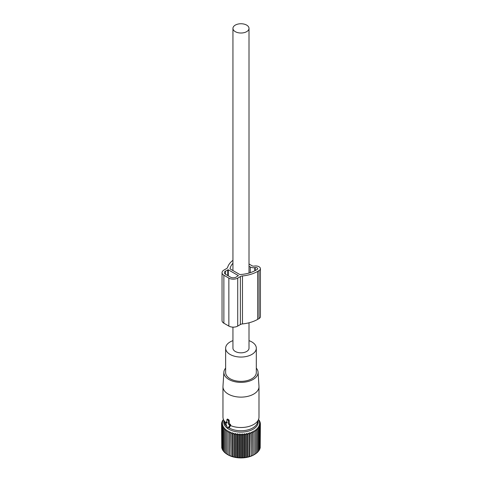 <?xml version="1.0" encoding="UTF-8"?>
<svg xmlns="http://www.w3.org/2000/svg" width="482" height="482" viewBox="0 0 482 482"><rect width="100%" height="100%" fill="white"/><g stroke="black" fill="none" stroke-linecap="round" stroke-linejoin="round"><path stroke-width="0.72" d="M232.945 327.139L232.945 348.191A8.031 4.633 -0 0 0 235.3 351.468A8.031 4.633 -0 0 0 244.049 352.475A8.031 4.633 -0 0 0 249.007 348.191L249.007 322.783M235.3 31.661A8.031 4.633 -0 0 0 244.049 32.668A8.031 4.633 -0 0 0 249.007 28.384A8.031 4.633 -0 0 0 246.651 25.106A8.031 4.633 -0 0 0 237.903 24.1A8.031 4.633 -0 0 0 232.945 28.384A8.031 4.633 -0 0 0 235.3 31.661M228.51 424.148L229.842 425.389L228.161 427.781A0.783 0.452 -120 0 1 228.022 427.883A0.783 0.452 -120 0 1 227.203 427.227L225.522 422.901L225.763 422.557L226.853 423.184L226.908 419.509L228.51 420.629L228.51 424.148L229.203 423.744L229.203 420.346L227.697 419.069L227.335 419.268M227.335 422.666L226.462 422.015L226.166 422.473M228.022 427.883L229.583 427.305L230.715 425.1L230.3 424.226L229.203 423.744M230.372 425.522A18.015 10.405 -0 0 0 235.903 427.094A18.015 10.405 -0 0 0 258.665 419.081A18.015 10.405 -0 0 0 258.991 417.111L258.991 386.727A18.015 10.405 -0 0 0 258.979 386.341L258.069 372.128A17.105 9.875 180 0 1 236.162 381.973A17.105 9.875 180 0 1 223.883 372.128A17.105 9.875 180 0 1 225.636 368.127M223.883 372.128L222.973 386.341A18.015 10.405 -0 0 0 222.961 386.727A18.015 10.405 -0 0 0 235.903 396.704A18.015 10.405 -0 0 0 258.991 386.727M222.961 386.727L222.961 417.111A18.015 10.405 -0 0 0 223.287 419.081A18.015 10.405 -0 0 0 225.588 422.521M223.287 419.081L224.576 422.937A16.707 9.646 -0 0 0 226.811 426.221M228.721 427.661A16.707 9.646 -0 0 0 236.27 430.36A16.707 9.646 -0 0 0 257.376 422.937L258.665 419.081M256.316 368.127A17.105 9.875 180 0 1 258.069 372.128M232.945 340.647A15.34 8.857 -0 0 0 225.636 348.191A15.34 8.857 -0 0 0 236.656 356.692A15.34 8.857 -0 0 0 256.316 348.191A15.34 8.857 -0 0 0 249.007 340.647M225.636 348.191L225.636 372.496A15.34 8.857 -0 0 0 236.656 380.997A15.34 8.857 -0 0 0 256.316 372.496L256.316 348.191M260.19 423.22L260.19 422.359L259.334 422.166L260.376 423.455L260.376 424.558L259.334 424.25L260.19 425.654L259.069 425.287L259.816 426.733L258.629 426.299L259.268 427.781L258.021 427.287L258.533 428.799L257.243 428.227L257.635 429.769L256.316 429.125L256.581 430.685L255.237 429.968L255.37 431.535L254.02 430.739L254.02 432.318L252.676 431.444L252.55 433.011L251.224 432.065L250.959 433.625L249.67 432.601L249.278 434.143L248.037 433.047L247.519 434.565L246.332 433.402L245.693 434.885L244.573 433.655L243.826 435.101L242.783 433.806L241.928 435.21L240.976 433.86L240.024 435.21L239.168 433.806L238.126 435.101L237.379 433.655L236.258 434.885L235.62 433.402L234.433 434.565L233.915 433.047L232.673 434.143L232.282 432.601L230.992 433.625L230.992 456.068L232.673 456.593L232.673 434.143M259.816 421.949L259.816 421.28L259.069 421.129L260.19 422.359M260.19 447.236L260.376 424.558L259.424 423.208L260.376 423.455M259.816 448.507L260.19 448.097L260.19 425.654M259.268 449.724L259.816 449.176L259.816 426.733M258.533 450.875L259.268 450.23L259.268 427.781M257.243 452.273L258.533 451.248L258.533 428.799M256.316 453.164L257.635 452.218L257.635 429.769M255.237 454.008L256.581 453.134L256.581 430.685M252.676 431.444L252.676 455.484L255.37 453.984L255.37 431.535M252.676 455.484L252.55 433.011M251.224 432.065L251.224 456.105L252.55 455.46M251.224 456.105L250.959 433.625M249.67 432.601L249.67 456.641L250.959 456.068M249.67 456.641L249.278 456.593L249.278 434.143M248.037 433.047L248.037 457.087L249.278 456.593M248.037 457.087L247.519 457.008L247.519 434.565M246.332 433.402L246.332 457.442L247.519 457.008M246.332 457.442L245.693 457.328L245.693 434.885M244.573 433.655L244.573 457.695L245.693 457.328M244.573 457.695L243.826 457.545L243.826 435.101M242.783 433.806L242.783 457.846L243.826 457.545M242.783 457.846L241.928 457.653L241.928 435.21M240.976 433.86L240.976 457.9L241.928 457.653M240.976 457.9L240.024 457.653L240.024 435.21M239.168 433.806L239.168 457.846L240.024 457.653M239.168 457.846L238.126 457.545L238.126 435.101M237.379 433.655L237.379 457.695L238.126 457.545M237.379 457.695L236.258 457.328L236.258 434.885M235.62 433.402L235.62 457.442L236.258 457.328M235.62 457.442L234.433 457.008L234.433 434.565M233.915 433.047L233.915 457.087L234.433 457.008M233.915 457.087L232.673 456.593M223.443 419.557L222.136 421.28L222.883 421.129L221.762 422.359L222.618 422.166L221.575 423.455L222.527 423.208L221.575 424.558L222.618 424.25L221.762 425.654L222.883 425.287L222.136 426.733L223.323 426.299L222.684 427.781L223.931 427.287L223.419 428.799L224.708 428.227L224.317 429.769L225.636 429.125L225.371 430.685L226.715 429.968L226.582 431.535L227.932 430.739L227.932 432.318L229.275 431.444L229.275 455.484L227.932 454.761A18.298 10.568 0 0 0 228.034 454.839A18.298 10.568 0 0 0 232.203 456.641A18.298 10.568 0 0 0 253.918 454.839A18.298 10.568 0 0 0 254.02 454.779L254.02 430.739M258.509 419.557L259.816 421.28M258.039 420.955A17.201 9.929 180 0 1 250.658 430.396A17.201 9.929 180 0 1 232.728 430.902A17.201 9.929 180 0 1 223.913 420.955M232.282 432.601L232.282 456.641M229.275 431.444L229.402 433.011L230.727 432.065L230.992 456.068M230.727 456.105L229.402 455.46L229.402 433.011M228.034 454.839L226.582 453.984L226.582 431.535M226.715 454.008L225.371 453.134L225.371 430.685M225.636 453.164L224.317 452.218L224.317 429.769M224.708 452.273L223.419 451.248L223.419 428.799M223.419 450.875L222.684 450.23L222.684 427.781M222.684 449.724L222.136 449.176L222.136 426.733M222.136 448.507L221.762 448.097L221.762 425.654M221.762 447.236L221.575 423.455M259.268 420.732L259.268 420.226M230.727 432.065L230.992 433.625M227.932 454.761L227.932 430.739M221.762 423.22L221.762 422.359M222.136 421.949L222.136 421.28M222.684 420.732L222.684 420.226M259.051 318.566L259.051 270.595A4.7 2.711 -0 0 0 260.425 268.679L260.425 316.65A4.7 2.711 -0 0 1 259.051 318.566L257.665 319.367A28.396 16.394 -0 0 1 242.47 323.928A3.94 2.277 -0 0 0 242.319 323.94A3.94 2.277 -0 0 0 240.373 324.555L240.373 276.584L237.722 278.114A6.266 3.621 -0 0 1 228.86 278.114L223.877 275.234A6.266 3.621 -0 0 1 222.039 272.673A6.266 3.621 -0 0 1 223.877 270.119L226.522 268.588A3.916 2.259 180 0 0 227.582 267.462A3.94 2.277 180 0 0 227.612 267.377A28.396 16.394 -0 0 1 232.945 260.304M240.373 324.555L237.722 326.085L237.722 278.114M222.039 272.673L222.039 320.644A6.266 3.621 -0 0 0 223.877 323.205L228.86 326.085A6.266 3.621 -0 0 0 237.722 326.085M260.425 268.679A4.7 2.711 -0 0 0 254.508 266.058L254.074 266.124A1.958 1.133 -0 0 1 252.182 265.835L249.007 263.997M259.051 270.595L257.665 271.396L257.665 319.367M240.373 276.584A3.916 2.259 180 0 1 242.319 275.969A3.94 2.277 180 0 1 242.47 275.957A28.396 16.394 -0 0 0 257.665 271.396M232.945 263.232A25.654 14.809 -0 0 0 230.071 268.661A0.795 0.458 -0 0 0 230.065 268.703A0.795 0.458 -0 0 0 230.294 269.028L239.608 274.409A0.795 0.458 -0 0 0 240.247 274.535A25.654 14.809 -0 0 0 255.725 270.275L257.111 269.48A1.958 1.133 -0 0 0 257.683 268.679A1.958 1.133 -0 0 0 255.219 267.588L254.779 267.655L254.779 270.794M250.242 272.685L250.242 266.95A4.7 2.711 -0 0 0 254.779 267.655M250.242 266.95L249.007 266.239M228.305 269.8L225.534 271.077A3.916 2.259 -0 0 0 224.389 272.673A3.916 2.259 -0 0 0 225.534 274.276L230.523 277.156A3.916 2.259 -0 0 0 236.06 277.156L238.277 275.553L228.305 269.8L228.305 275.873M228.51 420.629L229.203 420.346M228.233 420.147L228.799 419.708M227.13 419.509L227.697 419.069M225.763 422.557L226.462 422.015M229.601 424.775L230.3 424.226M228.161 427.781L229.583 427.305M229.842 425.389L230.715 425.1M228.86 326.085L228.86 278.114M223.877 323.205L223.877 275.234M242.47 323.928L242.47 275.957M255.219 270.565L255.219 267.588M227.751 275.553L227.751 269.8M225.534 274.276L225.534 271.077M238.277 275.873L238.277 275.553M249.007 273.065L249.007 28.384M232.945 270.559L232.945 28.384M226.908 419.509L227.408 419.051M225.546 422.557L226.191 421.967"/></g></svg>
